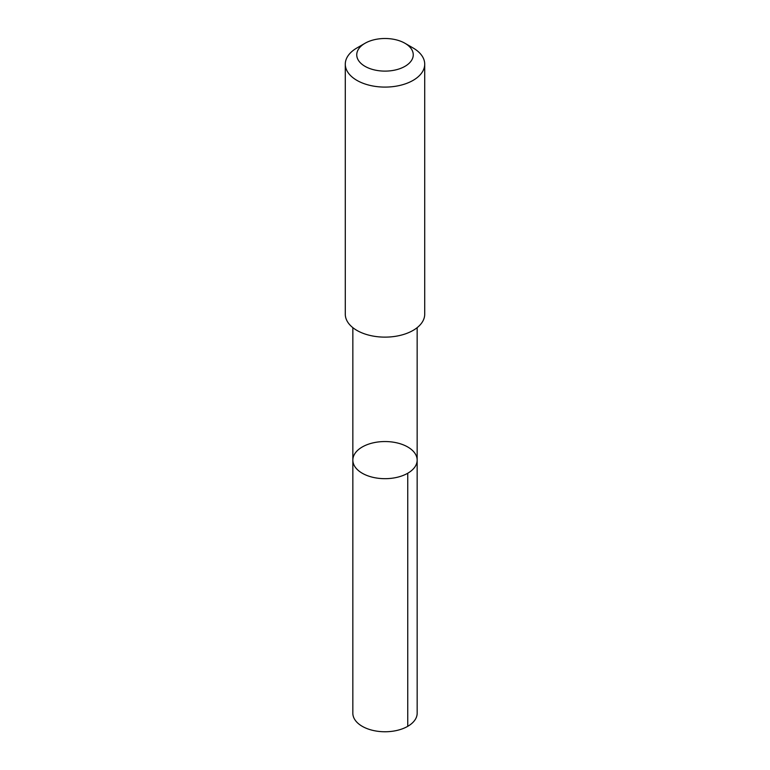<?xml version="1.0" encoding="UTF-8"?>
<svg xmlns="http://www.w3.org/2000/svg" width="770" height="770" viewBox="0 0 770 770"><rect width="100%" height="100%" fill="white"/><g stroke="black" fill="none" stroke-linecap="round" stroke-linejoin="round"><path stroke-width="1.16" d="M354.643 453.992A32.157 18.567 180 0 1 390.38 441.807A32.157 18.567 180 0 1 417.157 460.114A32.157 18.567 180 0 1 385 478.68A32.157 18.567 180 0 1 352.843 460.114A32.157 18.567 180 0 1 354.643 453.992M352.833 713.193A32.167 18.567 0 0 0 379.62 731.5A32.167 18.567 0 0 0 415.367 719.315A32.167 18.567 0 0 0 417.167 713.193L417.157 460.114A32.157 18.567 180 0 1 385 478.68A32.157 18.567 180 0 1 352.843 460.114L352.833 713.193M365.028 43.274L356.924 47.961A39.713 22.927 0 0 0 345.287 64.17L345.287 314.199A39.713 22.927 0 0 0 378.359 336.808A39.713 22.927 0 0 0 422.489 321.764A39.713 22.927 0 0 0 424.713 314.199L424.713 64.17A39.713 22.927 0 0 0 413.076 47.961L404.972 43.274A28.249 16.305 0 0 0 365.028 43.274A28.249 16.305 0 0 0 369.975 68.617A28.249 16.305 0 0 0 411.671 60.185A28.249 16.305 0 0 0 404.972 43.274M345.287 64.17A39.713 22.927 0 0 0 378.359 86.769A39.713 22.927 0 0 0 422.489 71.735A39.713 22.927 0 0 0 424.713 64.17M407.744 473.242L407.744 726.322M352.843 327.654L352.843 460.114M417.157 327.654L417.157 460.114"/></g></svg>
